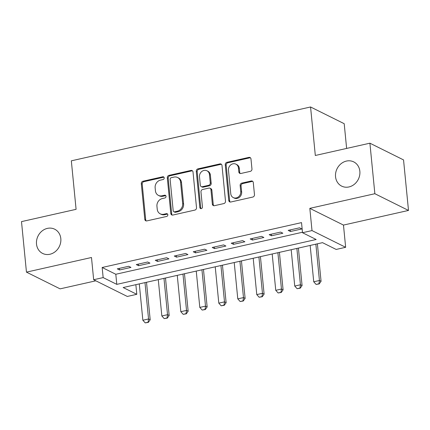 <?xml version="1.0" encoding="UTF-8"?>
<svg xmlns="http://www.w3.org/2000/svg" width="430" height="430" viewBox="0 0 430 430"><rect width="100%" height="100%" fill="white"/><g stroke="black" fill="none" stroke-linecap="round" stroke-linejoin="round"><path stroke-width="0.64" d="M164.206 177.864A1.451 1.274 -63.6 0 0 162.766 176.773L142.964 181.229A2.075 1.822 -63.6 0 0 141.298 183.631L144.797 219.338A2.075 1.822 -63.6 0 0 146.856 220.902L166.657 216.446A1.451 1.274 -63.6 0 0 167.168 213.753A1.451 1.274 -63.6 0 0 166.388 213.667L163.825 214.242A6.643 5.826 -63.6 0 1 160.245 213.844A6.643 5.826 -63.6 0 1 157.235 209.238L156.945 206.26A6.643 5.826 -63.6 0 1 162.287 198.574L164.851 197.994A1.451 1.274 -63.6 0 0 165.362 195.306A1.451 1.274 -63.6 0 0 164.577 195.22L162.013 195.795A6.643 5.826 -63.6 0 1 158.433 195.397A6.643 5.826 -63.6 0 1 155.429 190.791L155.139 187.813A6.643 5.826 -63.6 0 1 160.476 180.127L163.04 179.547A1.451 1.274 -63.6 0 0 164.206 177.864M163.954 177.192A1.451 1.274 -63.6 0 0 163.679 177.225L143.878 181.68A2.075 1.822 -63.6 0 0 142.206 184.083L145.705 219.789A2.075 1.822 -63.6 0 0 146.232 220.929M167.571 214.086A1.451 1.274 -63.6 0 0 167.297 214.119L164.733 214.694L163.825 214.242M165.76 195.639A1.451 1.274 -63.6 0 0 165.486 195.672L162.922 196.247L162.013 195.795M335.545 176.746A13.534 11.868 -63.6 0 0 341.673 186.125A13.534 11.868 -63.6 0 0 354.39 184.255A13.534 11.868 -63.6 0 0 359.851 171.274A13.534 11.868 -63.6 0 0 353.723 161.89A13.534 11.868 -63.6 0 0 341.006 163.766A13.534 11.868 -63.6 0 0 335.545 176.746M36.507 244.052A13.534 11.868 -63.6 0 0 42.634 253.437A13.534 11.868 -63.6 0 0 55.352 251.566A13.534 11.868 -63.6 0 0 60.813 238.585A13.534 11.868 -63.6 0 0 54.685 229.201A13.534 11.868 -63.6 0 0 41.968 231.071A13.534 11.868 -63.6 0 0 36.507 244.052M250.287 171.366A2.075 1.822 -63.6 0 0 251.958 168.963L250.975 158.944A2.075 1.822 -63.6 0 0 248.916 157.38L226.927 162.33A2.075 1.822 -63.6 0 0 225.255 164.733L228.755 200.439A2.075 1.822 -63.6 0 0 230.813 202.003L252.808 197.053A2.075 1.822 -63.6 0 0 254.474 194.65L253.286 182.551A2.075 1.822 -63.6 0 0 251.233 180.987L241.821 183.105A2.075 1.822 -63.6 0 0 240.15 185.507L240.736 191.506A5.552 4.87 -63.6 0 1 238.5 196.832A5.552 4.87 -63.6 0 1 233.28 197.601A5.552 4.87 -63.6 0 1 230.765 193.753L228.464 170.248A5.552 4.87 -63.6 0 1 230.7 164.921A5.552 4.87 -63.6 0 1 235.919 164.152A5.552 4.87 -63.6 0 1 238.435 168.001L238.817 171.919A2.075 1.822 -63.6 0 0 240.875 173.483L250.287 171.366M302.516 232.716L312.008 230.582L345.65 247.304L336.158 249.443L322.516 242.66L123.157 287.536L136.799 294.313L127.307 296.453L93.665 279.731L103.157 277.592L116.793 284.37L316.152 239.499L302.516 232.716L301.521 222.611L102.163 267.487L103.157 277.592M93.665 279.731L91.482 257.5L26.456 272.136L21.5 221.617L76.088 209.329L71.332 160.825L310.562 106.979L315.319 155.477L369.902 143.19L374.858 193.715L309.826 208.351L312.008 230.582M193.016 171.989A2.075 1.822 -63.6 0 0 190.958 170.425L168.963 175.375A2.075 1.822 -63.6 0 0 167.297 177.778L170.796 213.484A2.075 1.822 -63.6 0 0 172.855 215.048L194.844 210.098A2.075 1.822 -63.6 0 0 196.515 207.695L193.016 171.989M197.945 168.856L219.934 163.905A2.075 1.822 -63.6 0 1 221.993 165.469L225.497 201.17A2.075 1.822 -63.6 0 1 223.826 203.578L214.414 205.696A2.075 1.822 -63.6 0 1 212.355 204.132L210.936 189.651A2.075 1.822 -63.6 0 0 208.878 188.087L202.637 189.49A2.075 1.822 -63.6 0 0 200.966 191.893L202.444 206.97A1.451 1.274 -63.6 0 1 199.837 207.556L196.274 171.258A2.075 1.822 -63.6 0 1 197.945 168.856L198.853 169.307L220.843 164.357L219.934 163.905M369.902 143.19L403.544 159.917L408.5 210.437L374.858 193.715M26.456 272.136L60.098 288.858L95.847 280.812M128.694 266.277L117.299 268.841L119.572 269.97L130.967 267.406L128.694 266.277M147.678 262.004L136.288 264.568L138.562 265.697L149.952 263.133L147.678 262.004M166.668 257.731L155.273 260.295L157.547 261.424L168.942 258.86L166.668 257.731M185.652 253.458L174.263 256.022L176.536 257.151L187.926 254.587L185.652 253.458M204.637 249.18L193.247 251.749L195.521 252.878L206.911 250.314L204.637 249.18M223.627 244.906L212.232 247.47L214.505 248.604L225.9 246.041L223.627 244.906M242.611 240.633L231.222 243.197L233.495 244.331L244.885 241.767L242.611 240.633M261.601 236.36L250.206 238.924L252.48 240.053L263.87 237.489L261.601 236.36M280.586 232.087L269.196 234.651L271.464 235.78L282.859 233.216L280.586 232.087M102.163 267.487L115.804 274.265L302.467 232.248M290.454 231.507L301.844 228.943L299.57 227.814L288.181 230.378L290.454 231.507L290.298 229.9M346.628 148.431L344.204 123.7L310.562 106.979M309.826 208.351L343.473 225.078L408.5 210.437M343.473 225.078L345.65 247.304M135.853 284.676L136.799 294.313M115.804 274.265L116.793 284.37M119.572 269.97L119.416 268.363M138.562 265.697L138.401 264.09M157.547 261.424L157.391 259.817M176.536 257.151L176.375 255.544M195.521 252.878L195.365 251.27M214.505 248.604L214.35 246.997M233.495 244.331L233.334 242.724M252.48 240.053L252.324 238.451M271.464 235.78L271.308 234.178M158.433 195.397L159.347 195.849A6.643 5.826 -63.6 0 0 162.922 196.247M160.245 213.844L161.153 214.296A6.643 5.826 -63.6 0 0 164.733 214.694M192.495 170.85A2.075 1.822 -63.6 0 0 191.866 170.877L169.871 175.827A2.075 1.822 -63.6 0 0 168.205 178.23L171.704 213.936A2.075 1.822 -63.6 0 0 172.226 215.075M171.285 177.692A1.451 1.274 -63.6 0 0 170.119 179.375L173.193 210.716A1.451 1.274 -63.6 0 0 174.634 211.813L177.337 211.2A6.643 5.826 -63.6 0 0 182.675 203.514L180.573 182.089A6.643 5.826 -63.6 0 0 177.569 177.482A6.643 5.826 -63.6 0 0 173.989 177.085L171.285 177.692M173.849 211.721L174.757 212.173A1.451 1.274 -63.6 0 0 175.542 212.264L174.634 211.813M177.569 177.482L178.477 177.934A6.643 5.826 -63.6 0 1 181.487 182.54L183.583 203.965A6.643 5.826 -63.6 0 1 178.246 211.657L175.542 212.264M221.471 164.33A2.075 1.822 -63.6 0 0 220.843 164.357M209.996 188.211L210.904 188.662A2.075 1.822 -63.6 0 1 211.845 190.103L213.264 204.583A2.075 1.822 -63.6 0 0 213.785 205.723M198.853 169.307A2.075 1.822 -63.6 0 0 197.187 171.71L200.745 208.007A1.451 1.274 -63.6 0 0 201.003 208.684M209.464 174.623A5.552 4.87 -63.6 0 0 206.948 170.775A5.552 4.87 -63.6 0 0 201.734 171.543A5.552 4.87 -63.6 0 0 199.493 176.87L200.305 185.147A2.075 1.822 -63.6 0 0 202.363 186.711L208.604 185.308A2.075 1.822 -63.6 0 0 210.275 182.906L209.464 174.623L210.372 175.075A5.552 4.87 -63.6 0 0 207.857 171.226L206.948 170.775M201.245 186.588L202.154 187.039A2.075 1.822 -63.6 0 0 203.272 187.168L202.363 186.711M210.372 175.075L211.184 183.357A2.075 1.822 -63.6 0 1 209.517 185.76L203.272 187.168M235.919 164.152L236.828 164.604A5.552 4.87 -63.6 0 1 239.343 168.452L239.725 172.371A2.075 1.822 -63.6 0 0 240.246 173.51M233.28 197.601L234.189 198.053A5.552 4.87 -63.6 0 0 239.408 197.284A5.552 4.87 -63.6 0 0 241.649 191.957L240.736 191.506M252.765 181.412A2.075 1.822 -63.6 0 0 252.141 181.439L242.73 183.556A2.075 1.822 -63.6 0 0 241.058 185.959L241.649 191.957M250.453 157.805A2.075 1.822 -63.6 0 0 249.825 157.831L227.835 162.782A2.075 1.822 -63.6 0 0 226.164 165.184L229.668 200.891A2.075 1.822 -63.6 0 0 230.19 202.03M139.288 283.908L142.851 320.242L148.549 318.958L144.985 282.623M148.065 322.247L145.216 322.887L148.339 322.382L148.065 322.247L148.549 318.958L150.188 319.775L146.512 282.279M142.851 320.242L145.216 322.887M148.339 322.382L150.188 319.775M158.278 279.629L161.841 315.969L167.533 314.685L163.975 278.35M167.05 317.974L164.201 318.614L167.324 318.109L167.05 317.974L167.533 314.685L169.173 315.496L165.496 278.006M161.841 315.969L164.201 318.614M167.324 318.109L169.173 315.496M177.262 275.356L180.826 311.696L186.523 310.412L182.96 274.077M186.04 313.696L183.191 314.341L186.308 313.835L186.04 313.696L186.523 310.412L188.157 311.223L184.481 273.733M180.826 311.696L183.191 314.341M186.308 313.835L188.157 311.223M196.252 271.083L199.81 307.418L205.508 306.138L201.944 269.803M205.024 309.423L202.175 310.068L205.298 309.562L205.024 309.423L205.508 306.138L207.147 306.95L203.471 269.459M199.81 307.418L202.175 310.068M205.298 309.562L207.147 306.95M215.236 266.81L218.8 303.145L224.498 301.865L220.934 265.53M224.008 305.149L221.165 305.794L224.283 305.284L224.008 305.149L224.498 301.865L226.132 302.677L222.455 265.186M218.8 303.145L221.165 305.794M224.283 305.284L226.132 302.677M234.221 262.536L237.785 298.871L243.482 297.592L239.918 261.252M242.998 300.876L240.15 301.516L243.273 301.011L242.998 300.876L243.482 297.592L245.116 298.404L241.445 260.913M237.785 298.871L240.15 301.516M243.273 301.011L245.116 298.404M253.211 258.263L256.774 294.598L262.467 293.319L258.908 256.979M261.983 296.603L259.134 297.243L262.257 296.738L261.983 296.603L262.467 293.319L264.106 294.131L260.429 256.64M256.774 294.598L259.134 297.243M262.257 296.738L264.106 294.131M272.195 253.99L275.759 290.325L281.457 289.041L277.893 252.706M280.973 292.33L278.124 292.97L281.241 292.464L280.973 292.33L281.457 289.041L283.09 289.858L279.414 252.362M275.759 290.325L278.124 292.97M281.241 292.464L283.09 289.858M291.185 249.717L294.743 286.052L300.441 284.767L296.877 248.432M299.957 288.057L297.108 288.697L300.231 288.191L299.957 288.057L300.441 284.767L302.08 285.584L298.404 248.088M294.743 286.052L297.108 288.697M300.231 288.191L302.08 285.584M310.17 245.444L313.733 281.779L319.431 280.494L315.867 244.159M318.942 283.784L316.098 284.423L319.216 283.918L318.942 283.784L319.431 280.494L321.065 281.311L317.388 243.815M313.733 281.779L316.098 284.423M319.216 283.918L321.065 281.311M163.679 177.225L162.766 176.773M167.297 214.119L166.388 213.667M165.486 195.672L164.577 195.22M145.705 219.789L144.797 219.338M142.206 184.083L141.298 183.631M143.878 181.68L142.964 181.229M171.704 213.936L170.796 213.484M168.205 178.23L167.297 177.778M169.871 175.827L168.963 175.375M191.866 170.877L190.958 170.425M178.246 211.657L177.337 211.2M183.583 203.965L182.675 203.514M181.487 182.54L180.573 182.089M213.264 204.583L212.355 204.132M211.845 190.103L210.936 189.651M200.745 208.007L199.837 207.556M197.187 171.71L196.274 171.258M209.517 185.76L208.604 185.308M211.184 183.357L210.275 182.906M239.725 172.371L238.817 171.919M239.343 168.452L238.435 168.001M241.058 185.959L240.15 185.507M242.73 183.556L241.821 183.105M252.141 181.439L251.233 180.987M229.668 200.891L228.755 200.439M226.164 165.184L225.255 164.733M227.835 162.782L226.927 162.33M249.825 157.831L248.916 157.38"/></g></svg>
